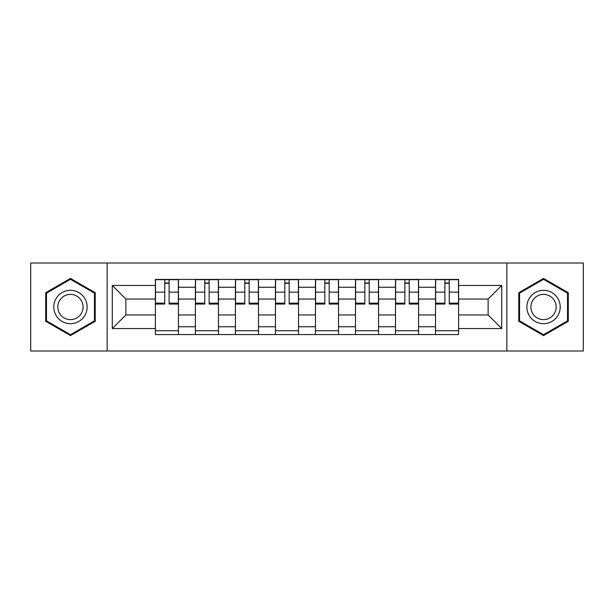 <?xml version="1.0" encoding="UTF-8"?>
<svg xmlns="http://www.w3.org/2000/svg" width="614" height="614" viewBox="0 0 614 614"><rect width="100%" height="100%" fill="white"/><g stroke="black" fill="none" stroke-linecap="round" stroke-linejoin="round"><path stroke-width="0.92" d="M506.849 351.001L583.3 351.001L583.3 262.999L30.7 262.999L30.7 351.001L506.849 351.001L506.849 262.999M195.405 334.576L195.405 287.245L178.467 287.245L178.467 334.576M178.467 287.245L178.467 279.424M195.405 287.245L195.405 279.424M218.492 279.424L218.492 334.576M235.423 334.576L235.423 279.424M258.509 279.424L258.509 334.576M275.448 334.576L275.448 279.424M298.534 279.424L298.534 334.576M315.466 334.576L315.466 279.424M338.552 279.424L338.552 334.576M355.491 334.576L355.491 279.424M378.577 279.424L378.577 334.576M395.508 334.576L395.508 279.424M418.594 279.424L418.594 334.576M435.533 334.576L435.533 279.424M435.533 314.951L418.594 314.951M395.508 314.951L378.577 314.951M355.491 314.951L338.552 314.951M315.466 314.951L298.534 314.951M275.448 314.951L258.509 314.951M235.423 314.951L218.492 314.951M195.405 314.951L178.467 314.951M435.533 299.049L418.594 299.049M395.508 299.049L378.577 299.049M355.491 299.049L338.552 299.049M315.466 299.049L298.534 299.049M275.448 299.049L258.509 299.049M235.423 299.049L218.492 299.049M195.405 299.049L178.467 299.049M125.878 314.951L155.38 314.951L155.38 299.049L125.878 299.049L125.878 314.951L112.285 328.551L112.285 285.449L155.38 285.449L155.38 299.049M458.62 299.049L458.62 314.951L488.122 314.951L488.122 299.049L458.62 299.049L458.62 279.424L155.38 279.424L155.38 285.449M458.62 285.449L501.715 285.449L501.715 328.551L458.62 328.551L458.62 314.951M155.38 314.951L155.38 334.576L458.62 334.576L458.62 328.551M155.38 328.551L112.285 328.551M107.151 351.001L107.151 262.999M95.224 292.709L70.464 278.411L45.705 292.709L45.705 321.291L70.464 335.589L95.224 321.291L95.224 292.709M568.295 292.709L543.536 278.411L518.776 292.709L518.776 321.291L543.536 335.589L568.295 321.291L568.295 292.709M178.467 330.731L155.38 330.731M164.744 283.269L169.103 283.269M218.492 330.731L195.405 330.731M204.769 283.269L209.128 283.269M258.509 330.731L235.423 330.731M244.786 283.269L249.146 283.269M298.534 330.731L275.448 330.731M284.812 283.269L289.171 283.269M338.552 330.731L315.466 330.731M324.829 283.269L329.188 283.269M378.577 330.731L355.491 330.731M364.854 283.269L369.214 283.269M418.594 330.731L395.508 330.731M404.872 283.269L409.231 283.269M458.62 330.731L435.533 330.731M444.897 283.269L449.256 283.269M112.285 285.449L125.878 299.049M488.122 314.951L501.715 328.551M488.122 299.049L501.715 285.449M169.103 303.162L178.344 303.162L178.344 304.053L169.103 304.053L169.103 279.677L178.344 279.677L173.209 279.677M178.344 303.162L178.344 279.677M164.744 283.016L169.103 283.016M160.638 279.677L155.511 279.677L155.511 304.053L164.744 304.053L164.744 279.677L161.029 279.677M155.511 279.677L172.826 279.677M209.128 303.162L218.361 303.162L218.361 304.053L209.128 304.053L209.128 279.677L218.361 279.677L213.235 279.677M218.361 303.162L218.361 279.677M204.769 283.016L209.128 283.016M200.663 279.677L195.528 279.677L195.528 304.053L204.769 304.053L204.769 279.677L201.047 279.677M195.528 279.677L212.851 279.677M249.146 303.162L258.387 303.162L258.387 304.053L249.146 304.053L249.146 279.677L258.387 279.677L253.252 279.677M258.387 303.162L258.387 279.677M244.786 283.016L249.146 283.016M240.68 279.677L235.553 279.677L235.553 304.053L244.786 304.053L244.786 279.677L241.064 279.677M235.553 279.677L252.868 279.677M56.02 315.335A16.678 16.678 0 0 0 78.799 321.444A16.678 16.678 0 0 0 84.909 298.665A16.678 16.678 0 0 0 62.129 292.556A16.678 16.678 0 0 0 56.02 315.335M59.527 313.309A12.625 12.625 0 0 0 76.781 317.937A12.625 12.625 0 0 0 81.401 300.691A12.625 12.625 0 0 0 64.155 296.063A12.625 12.625 0 0 0 59.527 313.309M70.464 279.301L94.449 293.154L94.449 320.846L70.464 334.699L46.48 320.846L46.48 293.154L70.464 279.301M529.091 315.335A16.678 16.678 0 0 0 551.871 321.444A16.678 16.678 0 0 0 557.98 298.665A16.678 16.678 0 0 0 535.201 292.556A16.678 16.678 0 0 0 529.091 315.335M532.599 313.309A12.625 12.625 0 0 0 549.845 317.937A12.625 12.625 0 0 0 554.473 300.691A12.625 12.625 0 0 0 537.219 296.063A12.625 12.625 0 0 0 532.599 313.309M543.536 279.301L567.52 293.154L567.52 320.846L543.536 334.699L519.551 320.846L519.551 293.154L543.536 279.301M289.171 303.162L298.404 303.162L298.404 304.053L289.171 304.053L289.171 279.677L298.404 279.677L293.277 279.677M298.404 303.162L298.404 279.677M284.812 283.016L289.171 283.016M280.705 279.677L275.571 279.677L275.571 304.053L284.812 304.053L284.812 279.677L281.089 279.677M275.571 279.677L292.893 279.677M329.188 303.162L338.429 303.162L338.429 304.053L329.188 304.053L329.188 279.677L338.429 279.677L333.295 279.677M338.429 303.162L338.429 279.677M324.829 283.016L329.188 283.016M320.723 279.677L315.596 279.677L315.596 304.053L324.829 304.053L324.829 279.677L321.107 279.677M315.596 279.677L332.911 279.677M369.214 303.162L378.447 303.162L378.447 304.053L369.214 304.053L369.214 279.677L378.447 279.677L373.32 279.677M378.447 303.162L378.447 279.677M364.854 283.016L369.214 283.016M360.748 279.677L355.613 279.677L355.613 304.053L364.854 304.053L364.854 279.677L361.132 279.677M355.613 279.677L372.936 279.677M409.231 303.162L418.472 303.162L418.472 304.053L409.231 304.053L409.231 279.677L418.472 279.677L413.337 279.677M418.472 303.162L418.472 279.677M404.872 283.016L409.231 283.016M400.765 279.677L395.639 279.677L395.639 304.053L404.872 304.053L404.872 279.677L401.149 279.677M395.639 279.677L412.953 279.677M449.256 303.162L458.489 303.162L458.489 304.053L449.256 304.053L449.256 279.677L458.489 279.677L453.362 279.677M458.489 303.162L458.489 279.677M444.897 283.016L449.256 283.016M440.791 279.677L435.656 279.677L435.656 304.053L444.897 304.053L444.897 279.677L441.174 279.677M435.656 279.677L452.971 279.677M395.508 287.245L378.577 287.245M355.491 287.245L338.552 287.245M315.466 287.245L298.534 287.245M275.448 287.245L258.509 287.245M235.423 287.245L218.492 287.245M435.533 287.245L418.594 287.245M395.508 326.755L378.577 326.755M355.491 326.755L338.552 326.755M315.466 326.755L298.534 326.755M275.448 326.755L258.509 326.755M235.423 326.755L218.492 326.755M195.405 326.755L178.467 326.755M435.533 326.755L418.594 326.755M169.103 292.134L178.344 292.134M155.511 303.162L164.744 303.162M155.511 292.134L164.744 292.134M209.128 292.134L218.361 292.134M195.528 303.162L204.769 303.162M195.528 292.134L204.769 292.134M249.146 292.134L258.387 292.134M235.553 303.162L244.786 303.162M235.553 292.134L244.786 292.134M289.171 292.134L298.404 292.134M275.571 303.162L284.812 303.162M275.571 292.134L284.812 292.134M329.188 292.134L338.429 292.134M315.596 303.162L324.829 303.162M315.596 292.134L324.829 292.134M369.214 292.134L378.447 292.134M355.613 303.162L364.854 303.162M355.613 292.134L364.854 292.134M409.231 292.134L418.472 292.134M395.639 303.162L404.872 303.162M395.639 292.134L404.872 292.134M449.256 292.134L458.489 292.134M435.656 303.162L444.897 303.162M435.656 292.134L444.897 292.134"/></g></svg>
